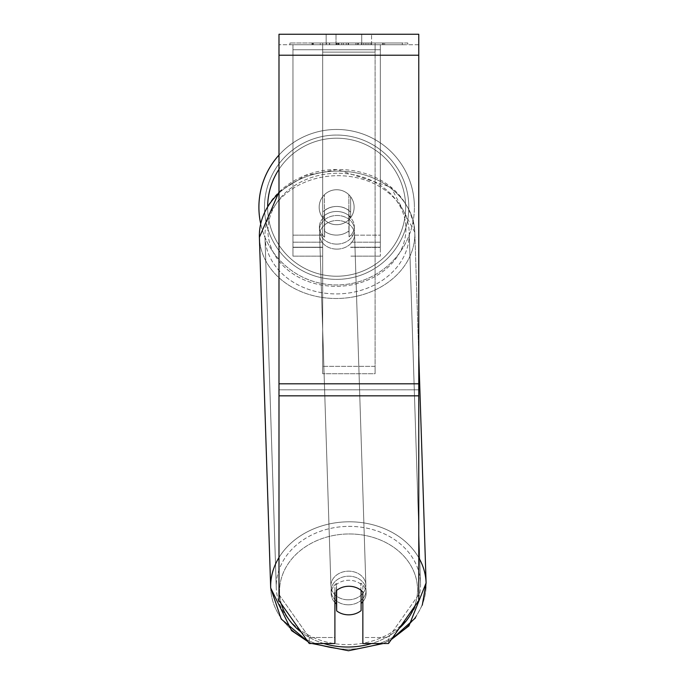 <?xml version="1.0" encoding="UTF-8"?>
<svg xmlns="http://www.w3.org/2000/svg" width="685" height="685" viewBox="0 0 685 685"><rect width="100%" height="100%" fill="white"/><g stroke="black" fill="none" stroke-linecap="round" stroke-linejoin="round"><path stroke-width="0.51" stroke-dasharray="3.42 2.57" d="M322.669 212.187L322.669 217.205A17.467 14.308 0 0 1 336.652 211.477A17.467 14.308 0 0 1 350.626 217.205L350.626 196.732A17.467 17.467 0 0 0 322.669 196.732L322.669 217.205A17.467 14.308 180 0 1 336.652 211.477A17.467 14.308 180 0 1 350.626 217.205L350.626 196.732A17.467 17.467 0 0 0 322.669 196.732L322.669 212.187A17.467 14.308 0 0 1 336.652 206.468A17.467 14.308 0 0 1 350.626 212.187L350.626 196.732A17.467 17.467 0 0 0 322.669 196.732L322.669 212.187A17.467 14.308 180 0 1 336.652 206.468A17.467 14.308 -1.8 0 1 348.879 210.423L349.067 216.443A17.467 14.308 -1.8 0 1 354.308 226.23A17.467 14.308 -1.8 0 1 349.067 236.882L348.879 230.871A17.467 14.308 -1.8 0 1 336.652 235.092A17.467 14.308 -1.8 0 1 324.425 231.128L324.613 237.138A17.467 14.308 -1.8 0 1 319.381 227.351A17.467 14.308 -1.8 0 1 324.613 216.7L324.425 210.689A17.467 14.308 -1.8 0 1 336.652 206.468A17.467 14.308 180 0 1 350.626 212.187L350.626 196.732A17.467 17.467 0 0 0 322.669 196.732L322.669 212.187M292.966 247.199L292.966 44.73L292.966 256.139L292.966 44.73L292.966 247.199L322.669 247.199L292.966 247.199M380.329 242.182L380.329 44.73L380.329 256.139L380.329 44.73L292.966 44.73L380.329 44.73L292.966 44.73L380.329 44.73L380.329 247.199L350.626 247.199L380.329 247.199L380.329 49.74L292.966 49.74L380.329 49.74L380.329 44.73L292.966 44.73L380.329 44.73L380.329 235.169L350.626 235.169L380.329 235.169L350.626 235.169L380.329 235.169L380.329 247.396L350.626 247.396L380.329 247.396L380.329 242.182L350.626 242.182L380.329 242.182M348.554 604.804A17.467 14.308 -1.8 0 1 331.095 591.052A17.467 14.308 -1.8 0 1 348.554 576.179A17.467 14.308 -1.8 0 1 366.013 589.931A17.467 14.308 -1.8 0 1 348.554 604.804A17.467 14.308 178.2 0 1 331.095 591.052A17.467 14.308 178.2 0 1 348.554 576.179A17.467 14.308 178.2 0 1 366.013 589.931A17.467 14.308 178.2 0 1 348.554 604.804M334.905 602.475A17.467 14.308 -1.8 0 1 331.189 594.058A17.467 14.308 -1.8 0 1 336.421 583.406L336.643 590.359M334.905 591.994L334.905 637.504L309.252 637.504L278.992 594.563L278.992 600.574L278.992 34.25L418.766 34.25L418.766 600.574L388.506 643.515L362.853 643.515L362.853 585.975A17.467 14.308 0 0 0 348.879 580.255A17.467 14.308 0 0 0 334.905 585.975L334.905 591.994A17.467 14.308 180 0 1 348.879 586.266A17.467 14.308 180 0 1 362.853 591.994L362.853 643.515L362.853 637.504L388.506 637.504L388.506 643.515L388.506 637.504L418.766 594.563L418.766 389.816L418.766 594.563L388.506 637.504L362.853 637.504L362.853 585.975A17.467 14.308 180 0 0 334.905 585.975L334.905 591.994A17.467 14.308 0 0 1 342.731 587.182A17.467 14.308 -1.8 0 1 348.879 586.197A17.467 14.308 -1.8 0 1 361.106 590.162L361.106 590.35M336.934 244.108A17.467 14.308 -1.8 0 1 319.475 230.357A17.467 14.308 -1.8 0 1 336.934 215.484A17.467 14.308 -1.8 0 1 354.402 229.235A17.467 14.308 -1.8 0 1 336.934 244.108A17.467 14.308 178.2 0 1 319.475 230.357A17.467 14.308 178.2 0 1 336.934 215.484A17.467 14.308 178.2 0 1 354.402 229.235A17.467 14.308 178.2 0 1 336.934 244.108M324.425 210.689L324.425 231.128A17.467 14.308 178.2 0 0 336.652 235.092A17.467 14.308 178.2 0 0 348.879 230.871L348.879 210.423A17.467 14.308 178.2 0 0 336.652 206.468A17.467 14.308 178.2 0 0 324.425 210.689L324.613 237.138L324.425 210.689M336.421 590.538L336.421 583.406A17.467 14.308 178.2 0 0 331.189 594.058L331.095 591.052L331.189 594.058A17.467 14.308 178.2 0 0 336.421 603.853L336.652 610.866A17.467 14.308 178.2 0 0 348.879 614.822A17.467 14.308 178.2 0 0 361.106 610.6L360.875 583.149A17.467 14.308 178.2 0 1 366.115 592.936A17.467 14.308 -1.8 0 0 360.875 583.149L360.875 603.588A17.467 14.308 -1.8 0 0 361.106 603.399M336.652 610.866L336.652 590.419A17.467 14.308 178.2 0 1 348.879 586.197A17.467 14.308 178.2 0 1 361.106 590.162L360.875 603.588A17.467 14.308 178.2 0 0 366.115 592.936L366.013 589.931L366.115 592.936A17.467 14.308 -1.8 0 1 362.853 601.678M349.067 216.443L349.067 236.882A17.467 14.308 178.2 0 0 354.308 226.23L354.402 229.235L354.308 226.23A17.467 14.308 178.2 0 0 349.067 216.443L349.067 236.882L349.067 216.443M337.097 249.117A17.467 14.308 -1.8 0 1 319.638 235.366A17.467 14.308 -1.8 0 1 337.097 220.493A17.467 14.308 -1.8 0 1 354.565 234.244A17.467 14.308 -1.8 0 1 337.097 249.117A17.467 14.308 178.2 0 1 319.638 235.366A17.467 14.308 178.2 0 1 337.097 220.493A17.467 14.308 178.2 0 1 354.565 234.244A17.467 14.308 178.2 0 1 337.097 249.117M348.391 599.795A17.467 14.308 -1.8 0 1 330.932 586.043A17.467 14.308 -1.8 0 1 348.391 571.17A17.467 14.308 -1.8 0 1 365.858 584.921A17.467 14.308 -1.8 0 1 348.391 599.795A17.467 14.308 178.2 0 1 330.932 586.043A17.467 14.308 178.2 0 1 348.391 571.17A17.467 14.308 178.2 0 1 365.858 584.921A17.467 14.308 178.2 0 1 348.391 599.795M348.391 526.38A72.156 59.098 -1.8 0 1 420.513 583.158A72.156 59.098 -1.8 0 1 348.391 644.594A72.156 59.098 -1.8 0 1 276.269 587.807A72.156 59.098 -1.8 0 1 348.391 526.38A72.156 59.098 178.2 0 1 420.513 583.158A72.156 59.098 178.2 0 1 348.391 644.594A72.156 59.098 178.2 0 1 276.269 587.807A72.156 59.098 178.2 0 1 348.391 526.38M337.097 175.694A72.156 59.098 -1.8 0 1 409.219 232.48A72.156 59.098 -1.8 0 1 337.097 293.908A72.156 59.098 -1.8 0 1 264.984 237.13A72.156 59.098 -1.8 0 1 337.097 175.694A72.156 59.098 178.2 0 1 409.219 232.48A72.156 59.098 178.2 0 1 337.097 293.908A72.156 59.098 178.2 0 1 264.984 237.13A72.156 59.098 178.2 0 1 337.097 175.694M407.806 42.984L289.952 42.984L407.806 42.984L407.806 44.73L289.952 44.73L407.806 44.73M289.952 42.984L289.952 44.73M336.018 44.73L336.018 34.25L326.163 34.25L371.587 34.25L336.018 34.25L336.018 44.73L326.163 44.73L326.163 34.25L326.163 44.73L371.587 44.73L336.018 44.73L361.731 44.73L336.018 44.73L336.018 34.25L336.018 44.73M343.425 44.73L383.257 44.73L343.425 44.73L343.425 42.984L313.37 42.984L313.37 44.73L383.257 44.73L313.31 44.73L383.257 44.73L313.37 44.73L313.37 42.984L363.29 42.984L363.29 44.73L363.29 42.984L383.257 42.984L383.257 44.73L383.257 42.984L313.31 42.984L313.31 44.73L313.31 42.984L383.257 42.984L383.257 44.73L383.257 42.984L370.859 42.984L370.859 44.73L370.859 42.984L383.257 42.984L383.257 44.73L383.257 42.984L313.37 42.984L313.37 44.73L313.37 42.984L383.257 42.984L343.425 42.984M418.766 44.73L278.992 44.73L278.992 34.25L278.992 55.22L278.992 44.73L418.766 44.73M361.731 44.73L371.587 44.73L361.731 44.73L361.731 34.25L361.731 44.73M375.089 44.73L322.669 44.73L402.318 44.73L322.669 44.73L322.669 42.984L322.669 373.736L322.669 44.73L322.669 373.736L322.669 44.73L375.089 44.73L375.089 42.984L375.089 44.73L375.089 42.984L322.669 42.984L375.089 42.984L375.089 44.73L375.089 42.984L402.318 42.984L402.318 44.73L402.318 42.984L322.669 42.984L375.089 42.984L375.089 44.73L375.089 42.984L402.318 42.984L375.089 42.984L375.089 366.338L322.669 366.338L375.089 366.338L375.089 373.736L322.669 373.736L375.089 373.736L375.089 52.137L322.669 52.137L375.089 52.137L375.089 44.73L375.089 373.736L375.089 44.73M368.881 44.73L311.975 44.73L368.881 44.73L368.881 42.984L384.653 42.984L384.653 44.73M309.252 643.515L309.252 637.504L309.252 643.515L278.992 600.574L278.992 389.816L278.992 594.563L309.252 637.504L334.905 637.504L334.905 643.515L309.252 643.515M278.992 389.816L278.992 55.22L278.992 389.816L418.766 389.816L278.992 389.816M336.549 44.73L382.675 44.73L312.643 44.73L336.549 44.73L336.549 42.984L382.675 42.984L312.643 42.984L312.643 44.73L312.643 42.984L320.238 42.984L320.238 44.73M320.238 42.984L336.549 42.984M382.675 42.984L382.675 44.73L361.466 44.73L382.675 44.73L382.675 42.984L361.466 42.984L382.675 42.984L382.675 44.73L382.675 42.984M361.466 42.984L361.466 44.73L361.466 42.984M358.255 42.984L358.255 44.73M336.13 42.984L355.875 42.984L355.875 44.73L336.13 44.73L355.875 44.73L355.875 42.984L336.13 42.984L336.13 44.73M338.835 44.73L348.117 44.73L338.835 44.73L338.835 42.984L329.648 42.984L329.648 44.73L329.648 42.984L348.117 42.984L348.117 44.73L348.117 42.984L338.835 42.984M383.257 42.984L383.257 44.73L383.257 42.984L357.305 42.984L383.257 42.984L383.257 44.73L383.257 42.984M357.305 42.984L357.305 44.73M365.191 42.984L365.191 44.73M313.37 42.984L313.37 44.73L313.37 42.984L341.729 42.984L313.37 42.984M341.729 42.984L341.729 44.73M384.653 42.984L311.975 42.984L311.975 44.73M311.975 42.984L326.548 42.984L326.548 44.73M326.548 42.984L337.833 42.984L337.833 44.73M337.833 42.984L329.648 42.984L329.648 44.73M329.648 42.984L366.989 42.984L366.989 44.73M366.989 42.984L358.503 42.984L358.503 44.73M358.503 42.984L368.881 42.984M337.953 44.73L329.442 44.73L346.25 44.73L337.953 44.73L337.953 42.984L329.442 42.984L346.25 42.984L346.25 44.73L346.25 42.984L337.953 42.984M329.442 42.984L329.442 44.73L329.442 42.984M258.904 207.212A77.747 77.747 0 0 1 336.652 129.465A77.747 77.747 0 0 1 414.399 207.212A77.747 77.747 0 0 0 278.992 155.058A77.747 77.747 0 0 1 414.399 207.212A77.747 77.747 0 0 0 336.652 129.465A77.747 77.747 0 0 0 258.904 207.212A77.747 77.747 0 0 0 336.652 284.96A77.747 77.747 0 0 0 414.399 207.212A77.747 77.747 0 0 1 260.66 223.644M354.119 207.212A17.467 17.467 0 0 1 336.652 224.689A17.467 17.467 0 0 1 324.416 194.737A17.467 17.467 0 0 1 348.879 194.737L348.879 219.697A17.467 17.467 0 0 1 319.176 207.212A17.467 17.467 0 0 1 336.652 189.745A17.467 17.467 0 0 1 348.879 219.697A17.467 17.467 0 0 1 319.176 207.212A17.467 17.467 0 0 1 336.652 189.745A17.467 17.467 0 0 1 354.119 207.212A17.467 17.467 0 0 1 336.652 224.689A17.467 17.467 0 0 1 324.416 194.737A17.467 17.467 0 0 1 354.119 207.212A17.467 17.467 0 0 1 348.879 219.697L348.879 194.737A17.467 17.467 0 0 1 336.652 224.689A17.467 17.467 0 0 1 319.176 207.212A17.467 17.467 0 0 1 336.652 189.745A17.467 17.467 0 0 1 354.119 207.212A17.467 17.467 0 0 1 336.652 224.689A17.467 17.467 0 0 1 319.176 207.212A17.467 17.467 0 0 1 336.652 189.745A17.467 17.467 0 0 1 354.119 207.212M324.416 219.697L324.416 194.737L324.416 219.697M348.879 194.737L348.879 219.697L348.879 194.737M264.496 207.212A72.156 72.156 0 0 1 336.652 135.056A72.156 72.156 0 0 1 408.808 207.212A72.156 72.156 0 0 1 336.652 279.369A72.156 72.156 0 0 1 264.496 207.212A72.156 72.156 0 0 1 336.652 135.056A72.156 72.156 0 0 1 408.808 207.212A72.156 72.156 0 0 1 336.652 279.369A72.156 72.156 0 0 1 264.496 207.212M324.613 237.138A17.467 14.308 178.2 0 1 319.381 227.351A17.467 14.308 178.2 0 1 324.613 216.7L324.613 237.138M336.652 590.419L336.421 603.853M322.669 235.169L292.966 235.169L322.669 235.169M322.669 242.182L292.966 242.182L322.669 242.182M418.766 557.684A77.747 63.679 178.2 0 0 348.391 521.799A77.747 63.679 178.2 0 0 278.992 557.53M270.686 587.987A77.747 63.679 178.2 0 0 348.391 649.174A77.747 63.679 178.2 0 0 426.096 582.978A77.747 63.679 -1.8 0 0 348.391 521.799A77.747 63.679 -1.8 0 0 270.686 587.987A77.747 63.679 -1.8 0 0 348.391 649.174A77.747 63.679 -1.8 0 0 426.096 582.978L414.81 232.301A77.747 63.679 -1.8 0 1 337.097 298.489A77.747 63.679 -1.8 0 1 259.392 237.31A77.747 63.679 178.2 0 1 337.097 171.122A77.747 63.679 -1.8 0 1 414.81 232.301A77.747 63.679 178.2 0 1 337.097 298.489A77.747 63.679 178.2 0 1 259.392 237.31L270.686 587.987M323.765 643.515A69.014 56.521 -1.8 0 1 301.237 632.144M281.304 603.853A69.014 56.521 -1.8 0 1 348.554 533.966A69.014 56.521 -1.8 0 1 414.331 606.859M278.992 193.119A77.747 63.679 -1.8 0 1 337.097 171.122A77.747 63.679 178.2 0 1 414.81 232.301L418.766 355.173M336.934 173.262A69.014 56.521 178.2 0 0 267.938 230.528A69.014 56.521 178.2 0 0 336.934 286.321A69.014 56.521 178.2 0 0 405.94 229.064A69.014 56.521 178.2 0 0 336.934 173.262A69.014 56.521 -1.8 0 0 267.938 230.528A69.014 56.521 -1.8 0 0 336.934 286.321A69.014 56.521 -1.8 0 0 405.94 229.064A69.014 56.521 -1.8 0 0 336.934 173.262M399.175 628.376A69.014 56.521 -1.8 0 1 371.672 643.515M418.766 383.805L278.992 383.805M418.766 55.22L278.992 55.22M418.766 395.827L278.992 395.827M336.746 42.984L336.746 44.73M339.032 42.984L339.032 44.73M338.133 42.984L338.133 44.73M337.936 42.984L337.936 44.73M348.519 42.984L348.519 44.73M348.314 42.984L348.314 44.73L348.314 42.984M348.117 42.984L348.117 44.73M337.748 42.984L337.748 44.73M267.647 206.099A69.014 69.014 0 0 0 267.638 207.212A69.014 69.014 0 0 1 336.652 138.207A69.014 69.014 0 0 1 405.657 207.212A69.014 69.014 0 0 1 336.652 276.226A69.014 69.014 0 0 1 267.638 207.212A69.014 69.014 0 0 0 336.652 276.226A69.014 69.014 0 0 0 356.44 141.101A69.014 69.014 0 0 0 278.992 169.289M348.554 533.966A69.014 56.521 178.2 0 1 417.55 589.759A69.014 56.521 178.2 0 1 348.554 647.025A69.014 56.521 178.2 0 1 279.557 591.223A69.014 56.521 178.2 0 1 348.554 533.966M322.669 256.139L292.966 256.139L322.669 256.139M322.669 247.396L292.966 247.396L322.669 247.396M380.329 256.139L350.626 256.139L380.329 256.139M307.925 641.631L311.958 643.515L307.925 641.631M278.992 191.946L305.27 175.548L337.011 169.537C370.131 168.767 410.041 187.356 414.81 232.301L390.972 187.193L337.011 169.537C298.831 169.049 258.99 196.295 259.392 237.31M319.381 227.351L319.475 230.357L319.381 227.351M383.249 643.515L391.315 639.525L383.249 643.515M319.638 235.366L330.932 586.043L319.638 235.366M409.219 232.48L420.513 583.158L409.219 232.48M264.984 237.13L276.269 587.807L264.984 237.13M354.565 234.244L365.858 584.921L354.565 234.244M371.587 44.73L371.587 34.25L371.587 44.73M422.294 605.078L415.41 617.973"/><path stroke-width="1.03" d="M361.106 590.35L361.106 610.6A17.467 14.308 -1.8 0 1 348.879 614.822A17.467 14.308 -1.8 0 1 336.652 610.866L336.643 590.359M334.905 602.475A17.467 14.308 -1.8 0 0 336.421 603.853L336.652 610.866M336.652 590.419A17.467 14.308 -1.8 0 1 342.731 587.182A17.467 14.308 0 0 1 362.853 591.994L362.853 643.515L388.506 643.515L418.766 600.574L418.766 395.827L278.992 395.827L278.992 600.574L309.252 643.515L334.905 643.515L334.905 591.994M362.853 601.678A17.467 14.308 -1.8 0 1 361.106 603.399M336.421 603.853L336.421 590.538M418.766 395.827L418.766 34.25L278.992 34.25L278.992 395.827M260.66 223.644A77.747 77.747 0 0 1 278.992 155.058A77.747 77.747 0 0 0 258.904 207.212M278.992 557.53A77.747 63.679 178.2 0 0 270.686 587.987L281.244 619.06L307.925 641.631L291.587 630.628L270.686 587.987L259.392 237.31A77.747 63.679 -1.8 0 1 278.992 193.119M371.672 643.515A69.014 56.521 -1.8 0 1 348.554 647.025A69.014 56.521 -1.8 0 1 323.765 643.515M301.237 632.144A69.014 56.521 -1.8 0 1 281.304 603.853M414.331 606.859A69.014 56.521 -1.8 0 1 399.175 628.376M418.766 355.173L426.096 582.978A77.747 63.679 178.2 0 0 418.766 557.684M418.766 55.22L278.992 55.22M418.766 383.805L278.992 383.805M278.992 169.289A69.014 69.014 0 0 0 267.647 206.099M311.958 643.515L348.485 650.75L383.249 643.515L348.485 650.75L311.958 643.515M259.392 237.31L278.992 191.946M415.41 617.973L391.315 639.525L408.936 625.902L426.096 582.978L422.294 605.078"/></g></svg>
